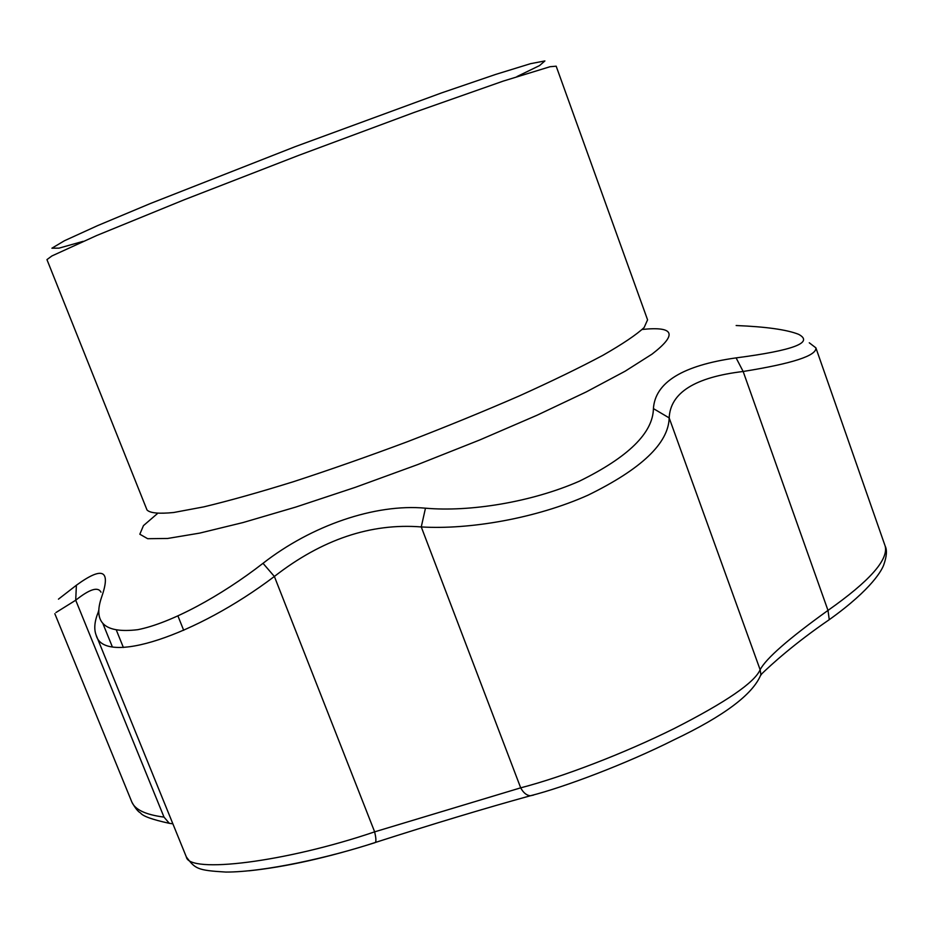 <?xml version="1.0" encoding="UTF-8"?>
<svg xmlns="http://www.w3.org/2000/svg" width="933" height="933" viewBox="0 0 933 933"><rect width="100%" height="100%" fill="white"/><g stroke="black" fill="none" stroke-linecap="round" stroke-linejoin="round"><path stroke-width="1.4" d="M761.468 674.407L760.768 675.2M533.629 795.068L530.317 795.779C484.589 808.41 432.994 823.956 375.498 842.417L374.728 842.744C327.786 857.59 285.813 866.955 248.831 870.827M827.793 620.702L829.262 619.675C794.228 643.688 771.603 664.273 760.885 674.652L760.138 669.719C766.051 658.441 788.665 638.673 827.991 610.404C869.393 581.282 888.473 559.87 885.207 546.178C887.213 550.178 886.723 556.395 883.749 564.838C882.326 569.06 873.031 588.385 829.262 619.675L827.991 610.404L743.158 371.486C694.98 377.224 670.326 392.688 669.183 417.914C668.471 443.28 641.438 469.019 588.082 495.143C536.055 518.468 468.984 529.862 421.261 526.935C370.868 522.958 321.908 539.461 274.372 576.466C195.918 635.851 103.831 666.069 96.146 635.163C93.801 629.052 94.501 621.378 98.257 612.13L98.536 610.858M809.273 342.796L815.885 347.846C816.76 355.66 792.514 363.532 743.158 371.486L736.102 357.887C793.342 350.435 814.171 342.574 798.59 334.317C786.892 329.676 766.086 326.737 736.149 325.524M172.873 823.816L169.328 823.326C152.266 819.606 142.644 816.13 140.475 812.9C138.049 811.687 135.192 808.095 131.88 802.123C135.11 809.751 145.816 814.754 164.01 817.11L169.328 823.326L172.488 823.757M100.997 592.198C98.023 586.472 89.591 589.143 75.713 600.222L55.957 612.538M96.146 635.163L186.332 856.914C195.207 868.868 197.306 870.372 225.844 872.063C263.992 872.157 329.909 857.474 375.498 842.417C376.232 840.901 375.941 837.379 374.646 831.851L520.696 787.837C562.926 776.886 624.48 753.234 674.232 728.521C725.967 702.164 754.599 682.571 760.138 669.719L669.171 417.902L653.415 408.607C655.188 382.308 682.758 365.398 736.102 357.887M186.332 856.914C188.839 873.918 285.148 862.302 374.646 831.851L274.372 576.466L263.013 563.31C311.412 525.559 375.043 503.505 425.471 508.182C469.392 512.124 531.367 502.257 579.358 481.195C628.294 457.135 652.972 432.935 653.415 408.607M760.885 674.652C753.001 694.28 724.02 716.008 673.929 739.857C626.416 763.765 564.127 787.265 530.317 795.779C526.504 795.359 523.296 792.712 520.696 787.837L421.261 526.935L425.471 508.182M58.452 599.161L76.389 585.236C102.758 566.004 111.144 570.028 101.545 597.318C92.799 622.801 104.846 633.589 137.722 629.693C170.739 623.256 220.829 596.105 263.013 563.31M76.389 585.236L75.713 600.222L164.01 817.11M516.975 76.553L539.542 65.59L544.895 60.937L530.574 63.677L495.68 74.418L441.612 92.892L295.364 146.598L150.353 203.534L97.65 225.611L64.435 240.749L51.91 248.201L59.001 248.143L83.154 241.344M556.173 66.185L550.038 66.721L503.202 81.113L413.972 112.508L298.735 155.356L184.104 199.825L96.519 235.594L51.91 255.945L46.953 259.619L147.006 509.978C150.038 513.115 158.913 513.955 173.666 512.509L203.837 506.864C229.25 500.764 259.187 492.356 293.662 481.638C330.049 469.754 367.999 456.435 407.499 441.682C446.825 426.486 484.04 411.255 519.145 395.989C552.033 381.119 579.999 367.532 603.045 355.228C622.719 343.95 636.423 334.725 644.132 327.53L647.572 319.832L556.173 66.185M112.24 646.592L103.062 623.979M98.583 612.946L98.257 612.13M183.696 630.335L177.935 615.955M642.219 329.454C674.396 326.13 677.685 334.341 652.097 354.085L625.168 371.182L586.309 391.895L537 415.255L479.737 439.968L417.867 464.517L355.251 487.353L295.773 507.074L243 522.562L199.662 533.116L167.613 538.469L147.671 538.703L139.833 534.224L143.449 525.629L157.385 513.616M815.885 347.846L885.207 546.178M116.52 630.533L123.378 647.479M54.825 613.692L131.88 802.123"/></g></svg>
